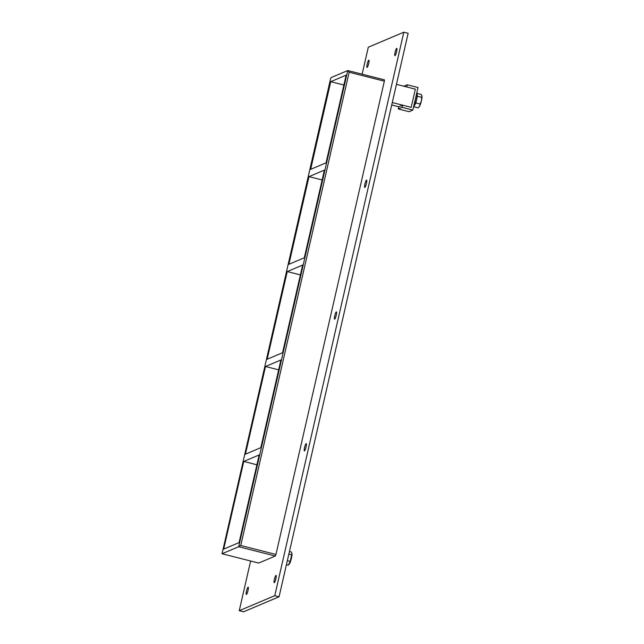 <?xml version="1.0" encoding="UTF-8"?>
<svg xmlns="http://www.w3.org/2000/svg" width="644" height="644" viewBox="0 0 644 644"><rect width="100%" height="100%" fill="white"/><g stroke="black" fill="none" stroke-linecap="round" stroke-linejoin="round"><path stroke-width="0.97" d="M396.68 48.364A3.767 0.668 104.3 0 1 396.776 48.348A3.767 0.668 104.3 0 1 396.551 51.923A3.767 0.668 104.3 0 1 395.014 55.642A3.767 0.668 104.3 0 1 394.917 55.65A3.767 0.668 104.3 0 1 395.142 52.084A3.767 0.668 104.3 0 1 396.68 48.364M366.5 180.119A3.767 0.668 104.3 0 1 366.597 180.111A3.767 0.668 104.3 0 1 366.372 183.677A3.767 0.668 104.3 0 1 364.834 187.396A3.767 0.668 104.3 0 1 364.746 187.404A3.767 0.668 104.3 0 1 364.963 183.838A3.767 0.668 104.3 0 1 366.5 180.119M336.329 311.881A3.767 0.668 104.3 0 1 336.418 311.865A3.767 0.668 104.3 0 1 336.2 315.439A3.767 0.668 104.3 0 1 334.663 319.158A3.767 0.668 104.3 0 1 334.566 319.166A3.767 0.668 104.3 0 1 334.783 315.6A3.767 0.668 104.3 0 1 336.329 311.881M306.15 443.636A3.767 0.668 104.3 0 1 306.246 443.627A3.767 0.668 104.3 0 1 306.021 447.194A3.767 0.668 104.3 0 1 304.483 450.913A3.767 0.668 104.3 0 1 304.387 450.921A3.767 0.668 104.3 0 1 304.612 447.355A3.767 0.668 104.3 0 1 306.15 443.636M275.97 575.398A3.767 0.668 104.3 0 1 276.067 575.39A3.767 0.668 104.3 0 1 275.841 578.956A3.767 0.668 104.3 0 1 274.304 582.675A3.767 0.668 104.3 0 1 274.215 582.683A3.767 0.668 104.3 0 1 274.433 579.117A3.767 0.668 104.3 0 1 275.97 575.398M368.779 60.158A3.767 0.668 104.3 0 1 368.875 60.15A3.767 0.668 104.3 0 1 368.658 63.716A3.767 0.668 104.3 0 1 367.112 67.435A3.767 0.668 104.3 0 1 367.024 67.443A3.767 0.668 104.3 0 1 367.241 63.877A3.767 0.668 104.3 0 1 368.779 60.158M248.077 587.191A3.767 0.668 104.3 0 1 248.173 587.183A3.767 0.668 104.3 0 1 247.948 590.749A3.767 0.668 104.3 0 1 246.411 594.468A3.767 0.668 104.3 0 1 246.314 594.476A3.767 0.668 104.3 0 1 246.539 590.91A3.767 0.668 104.3 0 1 248.077 587.191M260.82 447.669L245.428 454.181L265.505 366.508L280.905 360.004L260.82 447.669M243.762 461.458L259.154 454.946L239.077 542.61L223.677 549.123L243.762 461.458L256.9 464.799M282.571 352.727L267.171 359.239L287.248 271.567L302.648 265.054L282.571 352.727M278.643 369.849L265.505 366.508M304.314 257.777L288.914 264.29L308.999 176.625L324.391 170.113L304.314 257.777M300.394 274.908L287.248 271.567M322.137 179.958L308.999 176.625M326.057 162.835L310.658 169.348L330.742 81.675L346.134 75.163L326.057 162.835M343.88 85.016L330.742 81.675M250.629 561.021L239.246 610.705L274.771 595.684L403.82 32.2L368.304 47.221L362.129 74.181M258.695 563.057L222.035 553.751L258.663 563.057L275.31 556.03L275.954 554.444L384.347 81.176L384.412 79.848L347.865 70.574M239.246 610.705L243.561 611.8L279.077 596.779L408.135 33.295L403.82 32.2M279.077 596.779L274.771 595.684M275.954 554.444L240.759 545.5L238.691 546.724L275.31 556.03M222.035 553.751L330.493 79.156L331.129 77.57L347.8 70.542L349.153 72.233L384.347 81.176M222.067 553.751L238.691 546.724L347.744 70.542M407.233 84.783L406.734 86.964L415.348 89.154L411.186 107.347L402.564 105.157L402.065 107.339L412.844 110.076L418.004 87.52L407.233 84.783L403.82 86.224M402.065 107.339L398.258 108.949L409.029 111.686L412.844 110.076M398.258 108.949L398.757 106.767L402.564 105.157M416.829 92.68A7.527 1.328 104.3 0 1 416.475 99.321A7.527 1.328 104.3 0 1 413.529 107.073M286.411 564.748L288.279 565.223L290.235 561.407L291.957 553.446L291.305 551.997L289.446 551.522M291.748 554.79L288.858 554.057M290.235 561.407L287.345 560.674M289.188 564.225A5.901 1.047 -75.7 0 0 289.253 564.152A5.901 1.047 -75.7 0 0 291.434 558.219A5.901 1.047 -75.7 0 0 291.965 553.478A5.901 1.047 -75.7 0 0 291.957 553.462L291.957 553.446M417.167 93.42L421.224 94.451L421.925 95.819A6.021 1.063 -75.7 0 0 421.933 95.827L421.925 95.819A6.021 1.063 -75.7 0 1 421.965 95.996L421.675 97.292L417.376 96.206L415.839 102.927L420.138 104.014L421.418 100.818L421.675 97.292M415.839 102.927L413.842 106.799L418.149 107.894L419.647 106.099L420.138 104.014M417.183 94.982L417.376 96.206M421.426 100.762A6.021 1.063 -75.7 0 0 421.965 96.012M419.663 106.067A6.021 1.063 -75.7 0 0 421.418 100.818M419.027 107.017A6.021 1.063 -75.7 0 0 419.115 106.936A6.021 1.063 -75.7 0 0 419.647 106.099M417.03 96.399A5.555 0.982 104.3 0 1 415.074 104.095M396.438 84.348L415.348 89.154L411.186 107.347L392.268 102.541M391.713 104.98L398.757 106.767M240.759 545.5L349.153 72.233M384.412 79.848L347.8 70.542"/></g></svg>
